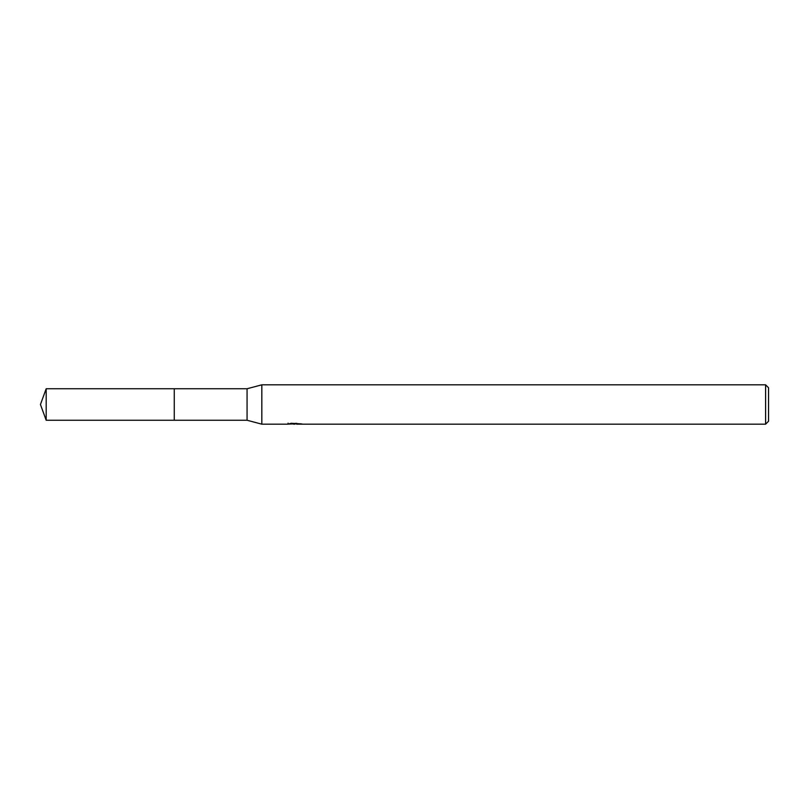 <?xml version="1.0" encoding="UTF-8"?>
<svg xmlns="http://www.w3.org/2000/svg" width="809" height="809" viewBox="0 0 809 809"><rect width="100%" height="100%" fill="white"/><g stroke="black" fill="none" stroke-linecap="round" stroke-linejoin="round"><path stroke-width="1.21" d="M288.075 423.147L287.933 424.179L261.833 424.179L247.069 420.245L174.259 420.245L174.259 388.755L247.069 388.755L261.833 384.821L765.597 384.821L768.55 387.774L768.55 421.226L765.597 424.179L296.711 424.179L296.64 423.289M174.269 420.245L174.269 388.755M247.069 420.245L247.069 388.755M261.833 424.179L261.833 384.821M296.64 423.865L292.342 423.987M294.628 424.179L293.697 424.179M765.597 424.179L765.597 384.821M288.075 424.138L295.416 423.805L289.126 423.805L291.179 423.289L301.191 423.865M302 423.967C295.447 424.007 295.447 424.058 302.01 424.118M295.416 423.289L295.416 423.805M46.184 420.245L46.184 388.755L174.259 388.745L174.259 420.255L46.184 420.245L40.45 404.5L46.184 388.755"/></g></svg>
